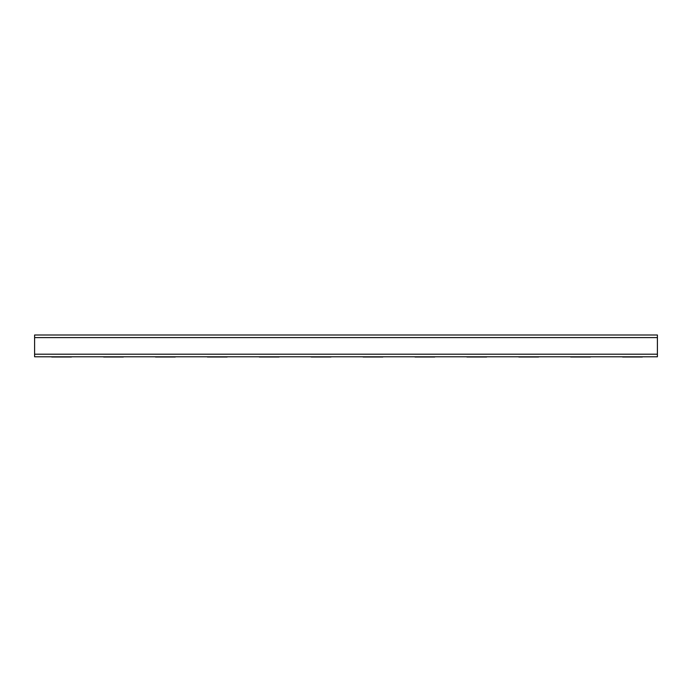 <?xml version="1.0" encoding="UTF-8"?>
<svg xmlns="http://www.w3.org/2000/svg" width="692" height="692" viewBox="0 0 692 692"><rect width="100%" height="100%" fill="white"/><g stroke="black" fill="none" stroke-linecap="round" stroke-linejoin="round"><path stroke-width="1.04" d="M112.45 357.003L103.627 357.003C94.96 357.003 94.96 357.003 103.627 357.003L123.349 357.003C129.352 357.003 129.352 357.003 123.349 357.003L112.45 357.003M60.55 357.003L51.727 357.003C43.06 357.003 43.06 357.003 51.727 357.003L71.449 357.003C77.452 357.003 77.452 357.003 71.449 357.003L60.55 357.003M164.35 357.003L155.527 357.003C146.86 357.003 146.86 357.003 155.527 357.003L175.249 357.003C181.252 357.003 181.252 357.003 175.249 357.003L164.35 357.003M216.25 357.003L207.427 357.003C198.76 357.003 198.76 357.003 207.427 357.003L227.149 357.003C233.152 357.003 233.152 357.003 227.149 357.003L216.25 357.003M268.15 357.003L259.327 357.003C250.66 357.003 250.66 357.003 259.327 357.003L279.049 357.003C285.052 357.003 285.052 357.003 279.049 357.003L268.15 357.003M320.05 357.003L311.227 357.003C302.56 357.003 302.56 357.003 311.227 357.003L330.949 357.003C336.952 357.003 336.952 357.003 330.949 357.003L320.05 357.003M371.95 357.003L363.127 357.003C354.46 357.003 354.46 357.003 363.127 357.003L382.849 357.003C388.852 357.003 388.852 357.003 382.849 357.003L371.95 357.003M423.85 357.003L415.027 357.003C406.36 357.003 406.36 357.003 415.027 357.003L434.749 357.003C440.752 357.003 440.752 357.003 434.749 357.003L423.85 357.003M475.75 357.003L466.927 357.003C458.26 357.003 458.26 357.003 466.927 357.003L486.649 357.003C492.652 357.003 492.652 357.003 486.649 357.003L475.75 357.003M527.65 357.003L518.827 357.003C510.16 357.003 510.16 357.003 518.827 357.003L538.549 357.003C544.552 357.003 544.552 357.003 538.549 357.003L527.65 357.003M579.55 357.003L570.727 357.003C562.06 357.003 562.06 357.003 570.727 357.003L590.449 357.003C596.452 357.003 596.452 357.003 590.449 357.003L579.55 357.003M631.45 357.003L622.627 357.003C613.96 357.003 613.96 357.003 622.627 357.003L642.349 357.003C648.352 357.003 648.352 357.003 642.349 357.003L631.45 357.003M34.6 337.592L34.6 334.997L657.4 334.997L657.4 356.795L34.6 356.795L34.6 337.592L657.4 337.592M657.4 354.2L34.6 354.2"/></g></svg>
